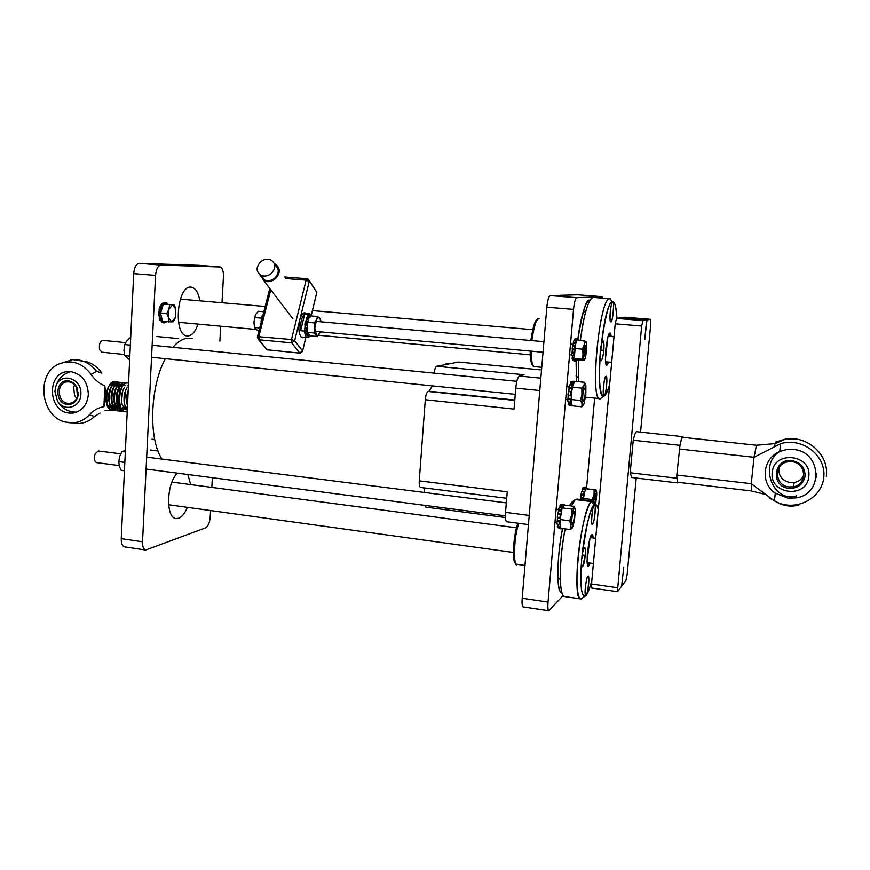 <?xml version="1.0" encoding="UTF-8"?>
<svg xmlns="http://www.w3.org/2000/svg" width="870" height="870" viewBox="0 0 870 870"><rect width="100%" height="100%" fill="white"/><g stroke="black" fill="none" stroke-linecap="round" stroke-linejoin="round"><path stroke-width="1.3" d="M772.266 472.443C768.949 494.508 807.11 499.054 808.774 476.575C812.069 454.216 773.669 450.094 772.266 472.443M805.076 476.151C803.26 484.481 797.877 488.548 788.949 488.353C770.233 486.863 773.31 457.903 791.961 460.6C800.737 462.427 805.109 467.603 805.076 476.151M791.874 461.709L788.122 461.807C773.43 463.525 774.365 485.862 789.133 486.917L793.179 486.798C807.719 484.905 806.588 462.666 791.874 461.709M803.847 475.042C801.999 479.065 798.823 481.556 794.321 482.491L790.362 482.622C782.206 480.795 778.378 475.933 778.889 468.006M621.06 317.876L646.965 319.921L644.768 339.496L646.606 319.975L620.669 317.844L616.525 318.409L642.919 320.584L646.606 319.975M591.796 588.076L617.58 591.654L621.615 586.26L623.768 567.11L621.669 585.684M636.231 478.032L627.118 574.678L625.9 580.54L622.017 585.727M621.071 317.789L625.095 317.245M646.965 319.921L650.575 319.344L650.716 324.292L640.559 432.129M591.763 588.076L591.524 584.02L615.199 323.803L616.525 318.409M617.385 591.763L641.668 326.022L642.919 320.584M631.663 477.499L630.195 472.769L633.24 440.231C634.6 434.25 635.785 431.411 636.818 431.727L682.7 436.664M678.285 482.328L677.534 482.904L676.827 477.271L677.817 482.274M676.74 478.217L630.195 472.769M756.345 445.255L682.863 437.349C682.069 437.077 681.069 440.057 679.861 446.299L679.959 445.353L633.24 440.231M679.959 445.353C681.166 439.285 682.156 436.403 682.939 436.686L683.32 437.392M676.827 477.271L676.827 475.042L751.267 483.698L754.029 457.283L780.586 443.722L779.748 451.53L786.306 449.627L793.288 449.475C821.639 451.225 824.031 494.073 796.083 497.89L788.002 498.162L775.279 493.159C759.988 483.078 762.566 458.523 779.748 451.53C758.412 464.221 773.093 503.393 796.452 495.878M676.827 475.042L679.861 446.299M774.474 446.397L774.996 443.624L756.465 445.266L754.029 457.283L679.372 449.04M775.279 493.159L774.452 500.902L751.267 483.698L751.354 490.93M774.452 500.902L777.04 502.218C797.018 511.712 822.824 497.651 823.879 476.216C825.608 454.825 801.672 437.034 780.586 443.722M815.625 478.859L816.419 476.173M259.673 274.528L263.991 280.847C267.971 282.435 271.853 281.662 275.616 278.552C280.608 272.636 280.401 267.753 274.985 263.893M260.782 275.224L264.524 279.988C268.112 281.423 271.603 280.727 274.996 277.921C279.401 272.778 279.313 268.438 274.724 264.882M260.402 262.055C255.856 267.405 256.052 271.832 261 275.333C264.6 276.769 268.112 276.073 271.538 273.245C276.062 267.895 275.877 263.479 270.972 259.989C267.362 258.531 263.827 259.216 260.402 262.055M603.987 395.904L603.736 396.535M161.994 459.088C148.335 439.132 149.923 386.671 165.365 358.679M172.902 347.304C177.001 342.595 181.177 339.691 185.43 338.571L192.139 338.441M444.755 364.715L446.364 363.725L451.138 363.486M421.385 452.291L423.146 428.562M104.857 385.834C99.278 383.605 94.689 379.798 91.078 374.404C82.139 362.823 71.536 359.31 59.269 363.856C35.637 373.11 40.401 416.828 65.489 422.07C74.646 424.201 82.585 421.798 89.316 414.87C93.34 410.379 98.201 407.66 103.921 406.703L105.944 397.014L104.857 385.834L103.921 406.703M113.676 410.281L112.241 410.248C106.347 409.563 104.313 394.665 108.598 386.497L105.944 397.014C105.901 404.474 107.695 408.846 111.349 410.151L112.11 410.227M119.549 386.367L118.581 384.344M118.44 384.116L117.406 382.844M117.254 382.702L116.167 381.963M116.014 381.887L114.024 381.604L115.71 381.963M115.612 384.551L117.037 385.986M117.243 386.215L118.657 388.085M106.651 392.816L106.292 396.241M107.923 405.453L111.686 408.443M111.98 408.454L112.806 408.324M126.889 400.602L127.759 392.816M127.335 409.183L125.487 406.225M124.029 401.026L125.128 392.707M123.583 407.802L126.977 410.085L122.887 405.888M121.713 399.613L122.496 392.609M126.574 409.498L125.737 409.759M119.125 399.102L119.864 392.533M127.401 385.16L128.216 385.845M125.802 407.986L124.715 408.835M124.008 409.204L123.344 409.433M121.822 409.487L117.711 405.192M116.547 398.58L117.232 392.468M119.56 386.933L123.801 384.453M124.693 384.779L125.65 385.551M128.01 393.175L127.216 400.222M123.235 407.715L122.159 408.552M121.441 408.922L119.581 409.237L121.354 408.78M115.83 406.834L119.255 409.194L115.123 404.854M113.97 398.025L114.601 392.424M122.137 384.496L123.083 385.258M125.465 392.696L124.627 400.124M124.334 401.103L124.105 401.777M120.669 407.443L119.114 408.53M118.875 408.628L117.015 408.933M113.252 406.507L116.7 408.9L112.534 404.506M111.403 397.459L111.969 392.413M114.383 386.454L118.635 383.92M119.581 384.214L120.517 384.953M120.712 385.16L121.865 387.106M119.832 405.105L118.331 406.964M118.113 407.171L116.547 408.237M116.319 408.345L114.448 408.639L116.232 408.204M114.122 408.596L114.09 408.585C109.696 406.507 108.108 401.124 109.337 392.424M111.795 386.215L116.091 383.616M116.395 383.67L117.961 384.66M118.146 384.866L119.31 386.78M119.451 387.139L120.234 390.282M118.972 401.407L117.515 404.463M117.287 404.822L115.764 406.703M115.547 406.899L113.992 407.954M125.302 411.771L124.986 411.738C116.199 410.76 118.396 383.344 126.487 382.963M123.866 411.466L122.442 411.445C113.611 410.455 115.808 383.061 123.921 382.68L124.247 382.713C116.134 383.094 113.937 410.499 122.768 411.477L124.182 411.499M121.311 411.173L119.886 411.14C111.034 410.161 113.23 382.778 121.365 382.398L121.68 382.43C113.546 382.811 111.36 410.194 120.201 411.184L121.637 411.205M118.766 410.868L117.33 410.847C108.456 409.857 110.642 382.495 118.809 382.126L119.125 382.158C110.968 382.528 108.783 409.89 117.657 410.879L119.081 410.912M116.221 410.575L114.786 410.553C105.879 409.553 108.065 382.213 116.254 381.843L117.417 381.876M113.97 407.921L115.492 406.779M115.71 406.551L117.2 404.463M127.488 405.79C126.052 400.733 126.291 395.643 128.205 390.543M127.324 409.422L126.172 408.128M125.16 406.181C123.159 399.384 123.79 393.207 127.042 387.639M122.561 405.844C120.582 399.08 121.213 392.935 124.432 387.389M126.487 409.346L125.584 409.683M119.973 405.496C118.015 398.775 118.635 392.664 121.833 387.15M127.237 385.225L128.075 386.019M125.704 407.736L124.573 408.683M123.921 409.063L123.029 409.389M121.833 409.487L118.407 407.16M117.385 405.148C115.438 398.471 116.058 392.392 119.244 386.911M120.462 385.486L123.768 384.486M124.519 384.834L125.508 385.725M127.694 394.665L127.237 398.678M123.138 407.475L122.007 408.4M114.796 404.811C112.872 398.166 113.491 392.12 116.645 386.661M117.885 385.225L121.202 384.203M121.963 384.551L122.942 385.421M120.571 407.203L119.016 408.378M118.788 408.487L117.004 408.911M112.219 404.463C110.316 397.862 110.925 391.848 114.057 386.421M115.297 384.964L118.461 383.877M118.896 384.007L120.386 385.127M120.571 385.345L121.669 387.389M119.712 404.757L118.222 406.714M118.005 406.932L116.46 408.095M114.133 408.606L110.675 406.192M109.631 404.115C107.76 397.557 108.369 391.587 111.469 386.182M112.719 384.703L115.917 383.594M116.341 383.724L117.831 384.823M118.015 385.051L119.136 387.106M119.277 387.487L120.06 391.717M120.071 391.685L119.375 387.291M119.255 386.878L118.32 384.66M118.168 384.409L117.145 383.028M116.993 382.876L115.884 382.05M113.992 410.314L112.556 410.292C103.628 409.291 105.814 381.974 114.024 381.604L108.598 386.497M116.536 410.618L115.101 410.586C106.205 409.596 108.391 382.245 116.58 381.876L117.428 381.887M126.737 411.804L125.323 411.771C116.526 410.792 118.722 383.376 126.802 382.996L127.944 383.028M114.786 404.778L112.774 405.289M112.491 405.355L110.762 405.855M110.294 406.018L108.696 406.671M118.864 400.287L117.145 402.549M116.874 402.843L115.047 404.561M112.263 410.216L113.383 409.998M113.557 409.944L114.731 409.313M114.894 409.183L116.134 408.041M116.319 407.834L117.635 405.953M117.831 405.616L119.168 402.625M96.614 371.327C90.078 363.181 82.117 359.277 72.743 359.625L86.772 361.746C92.851 363.649 97.875 367.455 101.855 373.154L96.614 371.327L91.078 374.404M88.348 394.469C87.163 405.268 81.878 411.477 72.493 413.109L69.187 413.054C47.643 411.575 46.491 372.121 68.067 371.61L70.916 371.664C81.954 374.122 87.772 381.723 88.348 394.469M80.877 394.175C82.215 378.178 60.432 371.555 55.843 386.432L54.908 391.228L57.376 400.765C63.804 412.358 80.845 407.682 80.877 394.175M78.256 393.871L77.854 396.6C76.06 402.07 72.569 404.691 67.371 404.474C54.07 403.506 55.049 378.885 68.338 380.897C72.047 381.43 74.885 383.561 76.865 387.27L78.256 393.871M67.99 403.321L69.644 403.343C73.591 402.799 76.223 400.407 77.517 396.154L76.625 387.694C74.831 384.312 72.253 382.387 68.882 381.897L67.36 381.865C56.213 382.158 56.844 402.582 67.99 403.321M76.658 398.427L74.548 395.426L73.678 387.313L74.635 384.844M124.834 462.383L118.798 461.6L119.223 465.863L121.137 470.3L124.443 470.735M118.798 461.6L119.658 456.467L122.017 451.541L125.323 451.965M122.017 451.541L125.389 450.562M593.688 501.414L595.569 493.551C596.276 495.324 596.091 498.738 595.026 503.806M129.641 359.984L124.66 355.602L123.964 350.023L124.791 344.574L130.337 345.129M124.791 344.574L126.487 341.236L129.695 338.049L130.663 338.147M124.66 355.602L129.826 356.135M199.817 265.372L139.32 263.349C136.188 263.882 134.306 267.308 133.697 273.637L121.256 538.639C121.18 543.369 122.268 546.11 124.508 546.86L124.725 546.893M222.002 302.749L223.449 276.54C223.546 271.179 222.459 267.993 220.208 266.981L161.081 265.056C158.025 265.6 156.187 269.047 155.556 275.409L142.528 541.803C142.441 546.556 143.485 549.307 145.671 550.047L205.559 527.883C208.093 526.394 209.637 522.859 210.181 517.28L210.551 510.549M211.823 487.385L212.367 477.706M219.882 341.105L220.708 326.196M177.534 473.171C166.648 482.154 165.376 517.672 175.838 518.509L178.611 518.292C181.993 516.965 184.908 513.311 187.387 507.34M190.715 484.59L187.876 474.52M199.893 300.835C198.49 293.027 195.804 288.503 191.846 287.252L190.671 287.122C177.132 285.719 173.119 334.276 186.604 335.885L188.127 335.994C192.172 335.407 195.478 331.437 198.045 324.097M162.875 321.878L162.886 322.629L161.32 321.411L163.049 321.411M160.254 320.432L162.244 320.356M159.199 318.583L159.362 317.833L160.841 318.202L160.591 319.062L159.199 318.583L159.928 320.323M159.123 315.745L159.362 317.833M160.124 315.886L158.601 315.266L160.689 315.886M162.483 306.958L161.135 306.892L160.722 309.905L159.253 309.905L158.927 312.232L160.384 312.417L158.568 312.841L158.601 315.266M164.789 321.791L165.757 322.411L166.638 321.748M165.702 322.324L164.691 321.965M167.16 304.25L166.79 302.88L165.67 302.455L164.158 303.195M164.854 304.272L163.81 302.988L165.583 302.466L163.995 302.793M164.941 304.315L166.551 304.272L165.387 304.108L165.474 303.043M163.81 302.988L162.657 304.978L161.113 305.12L160.972 306.675M163.767 303.021L162.266 303.304L161.157 304.391L162.647 304.108M162.897 305.674L162.657 304.978M161.135 306.892L159.743 306.99L159.079 309.165L160.461 309.089M161.287 310.666L160.722 309.905M164.745 304.315L163.321 304.348L160.548 312.95L160.798 315.897M159.917 313.037L159.95 315.495M160.591 319.062L161.32 320.812M160.841 318.202L161.396 317.158L161.885 318.79L161.135 315.527M161.396 317.158L161.222 316.169M162.886 322.629L164.017 323.009L164.93 321.585M175.827 309.046L172.608 304.902L168.921 309.274L168.486 317.8L171.749 321.878L175.392 317.485L175.827 309.046L174.217 304.783L166.551 304.272M161.885 318.79L162.472 321.356L171.749 321.878L173.358 321.704L175.261 317.876M174.217 304.783L163.321 304.348M161.396 310.318L162.472 306.979M169.606 304.913L168.921 309.274L166.855 313.526L160.548 312.95M166.855 313.526L168.486 317.8L168.758 321.943M159.743 306.99L161.2 306.762M158.568 312.841L158.927 312.232M159.253 309.905L159.079 309.165M161.113 305.12L161.157 304.391M260.891 323.292L261.402 321.291M262.044 318.79L261.457 318.692L261.087 321.258M261.457 318.692L262.174 315.658L262.86 315.592M261.522 317.887L262.24 318.018M262.805 315.81L262.174 315.658M261.261 320.91L261.598 317.594M254.442 326.674L253.942 322.465L255.312 315.277M258.89 331.111L255.726 329.219L254.638 327.501L259.695 327.968M254.638 327.501L253.942 322.465L254.671 317.55L261.283 318.148M254.671 317.55L255.791 314.342L258.314 311.275L263.838 311.764M306.555 328.012L306.175 328.784L304.674 328.447L307.219 327.218L307.24 332.34L309.231 334.515L307.882 335.613L306.316 335.026L307.871 335.592L307.153 334.276L305.587 333.71L306.457 335.07M309.252 336.505L307.545 335.483M305.587 333.71L305.696 332.949L307.327 333.395L307.643 332.786M305.838 331.285L305.696 332.949M306.425 331.318L304.87 330.796L307.251 331.231M304.674 328.447L304.87 330.796M307.567 321.911L306.762 322.161L306.664 325.38L305.055 325.293L304.957 327.729L305.435 325.804M305.055 325.293L304.837 324.608L306.349 324.651L306.61 323.161M306.762 322.161L305.239 322.128L304.837 324.608M308.165 335.559L309.296 336.527L310.525 335.907M309.426 334.787L309.263 335.885M311.514 315.962L310.394 315.331L308.426 316.941M309.274 315.56L310.209 315.418M310.231 316.93L310.122 316.18M321.15 321.813L319.866 318.398L317.528 316.484L310.786 315.897L309.742 317.844L308.676 316.974L307.926 319.551L306.262 319.649L305.827 321.737M308.676 316.974L307.077 317.213L306.229 318.855L307.828 318.637M308.274 320.595L307.926 319.551M307.273 329.262L307.327 325.358L307.273 326.065L306.566 325.369M306.175 328.784L306.37 331.155M307.219 327.218L307.273 326.065M307.327 333.395L307.153 334.276M308.241 333.438L309.035 334.526M309.513 334.819L310.503 335.907L317.224 336.527L320.28 331.84M308.415 320.312L307.371 322.281L307.327 325.358M319.866 318.398C318.801 317.3 317.702 317.746 316.571 319.747L314.81 327.99L316.354 334.819C317.419 335.874 318.518 335.396 319.627 333.384M317.528 316.484L316.571 319.747L314.146 322.879L307.371 322.281M314.146 322.879L314.81 327.99L313.994 332.96L307.24 332.34M313.994 332.96L317.224 336.527M306.229 328.403L306.751 331.176M305.239 322.128L306.969 321.791M306.262 319.649L306.229 318.855M308.393 316.365L308.513 315.756M306.131 313.548L305.011 312.819C302.88 312.547 301.118 314.962 299.737 320.04C298.269 327.337 298.649 332.884 300.879 336.701L302.271 337.734L304.098 337.277M306.457 279.281L309.285 280.662L316.832 292.385L308.263 279.226L307.164 278.759L306.142 280.14L285.599 278.509M309.241 281.445L306.142 280.14L291.472 339.528L294.625 340.779L302.564 350.893L299.704 352.959L291.711 342.878L294.625 340.779L309.241 281.445M311.329 315.147L316.887 292.026M300.063 353.166L302.466 351.523L305.849 337.44M270.787 289.775L258.858 336.462L259.14 339.789L291.711 342.878L291.472 339.528L257.487 336.603L269.798 288.47M299.965 353.155L267.612 349.838L299.965 353.155M265.905 348.446L258.455 339.604L257.357 337.19M268.003 350.044L266.927 349.653L257.357 337.658M309.024 336.407L308.828 337.212L307.219 337.571L305.903 336.592L304.152 331.035L304.685 328.849M307.567 317.061L308.274 314.179L309.829 313.874L311.786 315.984M304.152 331.035L300.639 330.72C300.215 322.65 301.585 317.039 304.783 313.874L308.274 314.179M300.639 330.72L304.783 313.874M96.711 462.644L96.494 462.612C94.232 461.263 93.786 458.316 95.156 453.781L98.343 450.986L120.723 453.835M573.689 521.13L572.21 524.556C571.438 523.272 571.503 520.042 572.406 514.877L573.885 511.473C574.646 512.767 574.581 515.986 573.689 521.13M101.942 352.209L99.561 349.577C98.897 344.194 100.061 341.127 103.051 340.398L125.595 342.628M582.639 398.514C582.824 392.555 583.531 389.064 584.76 388.02L585.336 390.793C585.151 396.72 584.444 400.211 583.226 401.255L582.639 398.514M585.956 350.131L585.543 345.401C584.857 345.586 584.325 347.554 583.944 351.306L584.357 356.037C585.053 355.841 585.575 353.872 585.956 350.131M574.32 360.365L574.885 361.202L573.025 360.517L573.982 360.267M572.493 359.734L574.211 360.354L575.026 358.929L576.299 359.886L583.9 360.593L583.835 359.973C584.433 360.31 585.053 359.114 585.717 356.406L586.826 347.206L586.075 341.464C585.488 341.083 584.857 342.247 584.183 344.966L583.063 354.275L583.835 359.973L582.117 359.201L575.026 358.929M572.221 359.092L574.211 360.343L573.895 358.973L572.079 358.353L572.221 359.092M577.528 340.029L577.158 338.582L576.636 339.659L574.657 339.844L574.722 340.594M575.211 338.941L576.636 338.832M586.075 341.464L576.636 339.659M576.364 341.355L575.809 340.453L575.266 343.346L573.33 343.433L572.895 345.684L574.57 345.76M575.722 340.572L573.841 340.801L573.286 342.584L575.179 342.367M574.396 346.162L572.569 346.119L572.21 348.761L574.037 348.826L576.081 342.552L575.548 344.585L575.266 343.346M574.037 348.826L574.254 349.588L572.351 349.479L572.155 352.067L574.037 352.383L574.602 351.523L574.461 358.494M575.461 345.14L575.548 344.585M574.037 352.383L573.667 355.71L574.515 355.841M573.7 353.209L571.894 352.839L571.862 355.308L573.667 355.71M572.525 355.743L572.242 357.548L574.135 358.038L574.483 357.255M574.135 358.038L573.895 358.973M573.025 360.506L574.907 361.224L575.951 359.625M575.026 360.561L575.733 359.462M575.287 345.868L574.526 355.438M576.701 339.952L576.081 342.552M572.569 351.273L572.645 350.142M584.357 340.627L584.183 344.966L582.345 349.174L574.657 348.478M582.345 349.174L583.063 354.275L582.117 359.201M573.689 355.906L571.862 355.308M572.993 345.684L574.613 345.727M572.079 358.353L572.242 357.548M571.894 352.839L572.155 352.067M572.351 349.479L572.21 348.761M573.33 343.433L573.286 342.584M574.657 339.844L574.689 339.18M568.741 401.875L568.436 403.256L571.177 404.093L571.47 403.452L571.916 404.561L571.329 401.69L570.176 402.147M571.644 391.489L571.264 395.872L571.644 391.489L568.273 391.772L567.958 394.86L570.122 395.698L568.154 395.458L568.045 398.177L570.981 398.569M572.884 385.377L572.699 386.019L572.416 384.703L569.535 385.127L568.947 387.618L571.003 387.509L571.133 388.455L569.024 388.466L568.578 391.195L569.904 391.337M574.32 382.365L573.928 381.169L571.09 381.636L570.448 382.572L572.569 382.245L572.601 383.17L570.437 383.344L570.426 384.877M573.265 381.288L571.133 381.625M570.437 383.344L570.448 382.572M573.221 381.288L573.928 381.169L572.601 383.17L573.286 383.072M572.569 382.245L573.265 382.147M572.928 385.497L574.254 382.506L573.341 383.246M569.024 388.466L568.947 387.618M572.275 384.91L571.807 388.444L571.133 388.455L571.807 388.444M571.003 387.509L571.666 387.498M573.373 384.496L573.461 383.757M568.273 391.772L568.578 391.195M568.132 395.448L567.958 394.86M570.948 392L571.079 395.752M569.97 395.1L570.622 395.208M570.764 398.775L570.437 399.689L567.795 399.004L567.893 401.472L570.589 402.451M567.795 399.004L568.045 398.177M570.437 399.689L570.535 402.266M571.329 401.69L571.144 400.776L571.22 401.853M571.177 404.093L570.959 404.985L568.295 403.995L568.741 404.909L571.427 405.931L571.992 404.931M568.295 403.995L568.436 403.256M570.959 404.985L571.427 405.931M571.47 403.452L571.536 402.701M572.253 405.855L571.688 405.637L572.253 405.866M572.699 386.019L571.742 391.326M585.564 384.475L584.346 382.289L574.765 381.354L574.254 382.506M571.916 404.561L572.177 405.811L581.758 406.801L583.422 404.898M571.264 395.872L571.144 400.776M568.23 397.873L568.306 395.546M568.752 391.13L569.143 388.781M570.209 384.888L570.535 384.203M584.346 382.289L584.042 385.301L581.834 388.14L582.095 403.756C582.519 405.692 583.128 405.746 583.944 403.908L585.825 394.871L585.891 385.595C585.477 383.616 584.857 383.518 584.042 385.301L580.529 400.494L570.883 399.515M581.834 388.14L572.177 387.193M580.529 400.494L582.095 403.756L581.758 406.801M568.719 402.375L568.556 401.831M570.307 404.746L571.253 403.93M569.785 399.537L570.85 398.699M570.133 395.698L568.143 395.437M570.285 391.957L571.22 391.424M420.678 487.439L420.514 487.417C419.471 486.863 419.057 484.666 419.264 480.849L425.289 399.732C425.767 395.023 426.724 392.261 428.127 391.456L514.768 400.407M506.884 521.761L506.71 521.739C505.568 521.01 505.176 517.889 505.535 512.365L507.232 491.811L419.264 480.849M425.289 399.732L514.05 409.085L515.779 388.129C516.508 381.18 517.693 377.156 519.325 376.047L524.044 374.752L436.751 366.27L458.588 362.04L541.531 369.967L458.588 362.04M432.303 385.878L429.095 391.206L428.127 391.456M423.799 487.831L424.821 492.518M434.108 373.132C434.685 369.097 435.565 366.803 436.751 366.27M425.854 507.145L424.712 505.35M584.629 491.92L583.944 495.585L584.238 491.419L581.584 491.735L581.073 494.193L582.943 494.203L583.074 495.03L581.149 494.943L580.779 497.51L583.455 497.868M585.912 488.516L585.553 487.461L582.965 487.787L582.378 489.005L584.314 488.788L584.346 489.669L582.378 489.745L582.291 491.485M583.629 487.711L586.282 486.939L585.695 487.624M586.902 488.766L586.304 486.939L585.619 487.472M585.923 488.755L586.88 488.766L586.282 487.537M584.89 487.57L583.03 487.809M582.378 489.745L582.378 489.005M585.521 487.483L584.346 489.669L584.977 489.603M584.314 488.788L584.944 488.722M586.239 488.755L586.369 488.2M581.584 491.735L583.498 491.583M581.149 494.943L581.073 494.193M584.085 491.67L583.683 495.052L583.074 495.03L583.683 495.052M582.943 494.203L583.553 494.236M584.683 491.996L585.76 488.755M583.281 497.857L582.943 498.456L580.507 498.108L580.355 499.51M580.507 498.108L580.779 497.51M582.943 498.456L582.802 499.815M595.58 504.513L596.711 494.725C596.755 491.659 596.494 490.06 595.917 489.93L586.88 488.766M583.944 495.585L583.313 499.88M580.899 497.433L581.247 495.139M582.063 491.496L582.465 490.332M585.379 488.755L595.917 489.93L594.014 494.78L593.101 501.098M594.156 489.821L594.014 494.78L592.144 499.543L583.335 498.445M582.334 498.39L582.672 497.781M585.553 487.461L584.966 487.559M557.822 524.36L557.485 525.861L560.182 526.752L560.487 526.132M557.768 517.878L559.388 518.096L557.452 517.846L557.268 520.586L560.258 520.945M560.606 504.72L563.434 504.328L560.008 505.47L563.434 504.328L563.814 505.633L562.172 507.884L559.062 507.797L558.431 510.146L560.476 510.081L560.574 511.038L558.486 510.994L557.985 513.648L559.921 513.865L558.551 513.724M562.107 505.198L562.118 506.101L559.975 506.209L559.965 507.591M558.018 517.302L557.964 517.911M560.182 526.752L559.943 527.644L557.322 526.6L557.724 527.655L560.715 528.308M557.322 526.6L557.485 525.861M560.508 528.655L561.172 528.927L560.508 528.666M559.943 527.644L560.356 528.742M564.532 505.242L564.228 504.567L563.727 505.165M559.975 506.209L560.008 505.47M562.792 505.111L562.118 506.101L562.803 506.014M563.814 505.633L562.901 507.069M558.486 510.994L558.431 510.146M561.792 507.623L561.248 511.027L560.574 511.038L561.248 511.027M560.476 510.081L561.139 510.081M560.639 513.898L559.66 514.387L561.161 513.757L561.313 511.125M559.66 514.387L557.67 514.181L557.289 517.215L560.323 518.215M557.452 517.846L557.289 517.215M560.313 514.431L559.921 517.606M561.009 514.018L560.574 517.226L561.161 513.757M559.954 521.228L559.617 522.109L557.007 521.38L557.018 523.925L559.965 524.827L560.269 521.315L560.302 524.436M557.007 521.38L557.268 520.586M559.617 522.109L559.617 524.751M561.77 510.212L562.172 507.884L571.677 509.091L573.808 507.808L571.623 515.051L570.861 525.306C571.035 528.068 571.514 529.025 572.286 528.188L574.45 520.934L575.211 510.81C575.048 508.036 574.581 507.036 573.808 507.808L574.069 506.307L564.641 505.111L563.814 506.046M560.584 526.567L560.682 528.308L570.154 529.547L572.286 528.188M560.574 517.226L560.269 521.315M571.677 509.091L571.623 515.051L569.698 520.793L560.171 519.553M560.454 524.295L560.53 525.795M569.698 520.793L570.861 525.306L570.154 529.547M557.768 525.056L557.605 524.295M557.452 520.314L557.594 517.944M558.149 513.604L558.594 511.342M559.301 527.394L560.258 526.6M558.964 521.946L560.041 521.163M559.269 517.487L560.084 518.237L559.443 518.128M559.997 513.855L560.574 513.909M561.106 507.678L561.911 507.449M563.107 595.537L548.807 610.773C547.904 610.185 547.643 607.282 548.035 602.083L573.526 309.361C574.276 302.336 575.331 298.443 576.712 297.703L601.996 296.681L602.779 298.171M594.645 398.079L586.641 487.309M523.251 606.923L523.153 606.901C522.152 606.303 521.837 603.421 522.207 598.245L546.838 307.197C547.578 300.215 548.698 296.355 550.188 295.615L577.897 294.81M606.39 364.432L607.847 361.996L606.118 364.41L606.966 365.128L606.39 364.432M610.414 336.407L609.196 333.688L610.414 336.407M607.238 361.942L606.042 364.215L607.238 361.942M603.171 395.774L600.768 398.558L604.204 395.719C593.525 403.473 602.769 300.226 612.676 302.173L609.783 298.714C599.049 296.463 589.197 407.019 600.768 398.558L599.223 398.395L600.768 398.558L601.964 397.568M539.161 318.746L538.758 318.714C535.822 320.062 533.495 327.359 531.777 340.605C534.343 324.901 536.67 317.604 538.758 318.714M537.138 319.953C535.931 320.464 534.735 322.618 533.538 326.424L530.82 340.518C533.082 326.424 535.191 319.573 537.138 319.953M530.178 351.078L530.298 355.917C530.667 361.159 531.494 364.236 532.788 365.128C531.342 365.019 530.472 360.332 530.178 351.078M593.525 297.442L610.522 298.888M600.387 351.252C599.974 356.667 600.169 359.788 600.985 360.648C602.105 360.354 603.03 356.928 603.747 350.371L600.507 350.077L603.747 350.371C603.41 355.003 602.562 358.429 601.192 360.658C600.148 359.147 599.876 356.015 600.387 351.252C600.735 346.532 601.594 343.095 602.964 340.942C603.997 342.541 604.258 345.684 603.747 350.371C604.161 344.977 603.965 341.845 603.16 340.964C602.04 341.214 601.116 344.64 600.387 351.252M576.408 381.517L576.081 359.734L576.408 381.517M577.821 339.507C582.639 310.96 586.597 297.921 589.686 300.378C587.565 300.618 585.314 304.728 582.943 312.743C580.866 320.029 579.159 328.947 577.821 339.496M609.228 333.656L607.869 337.027L605.4 359.473C605.585 363.41 606.107 365.302 606.966 365.128C605.629 366.357 605.215 361.267 605.727 349.849C607.303 338.136 608.685 332.558 609.87 333.112C610.403 332.775 610.849 333.906 611.218 336.472L609.87 333.112L609.228 333.656M605.933 376.612C604.052 376.819 602.138 395.393 603.976 395.698L604.204 395.698C601.986 399.743 604.291 374.176 605.933 376.612C608.108 372.795 605.824 397.96 604.204 395.698C606.086 395.295 607.956 377.004 606.14 376.623L606.14 376.623M531.102 351.154C531.102 360.289 532.081 365.433 534.049 366.585L534.648 366.651C532.744 368.151 531.559 362.986 531.102 351.154M609.076 333.895L609.794 336.353L609.076 333.895M612.676 302.173C609.217 299.943 605.118 316.299 600.376 351.252C597.462 386.639 601.67 398.471 604.204 395.719C605.542 395.632 607.369 391.881 609.674 384.486L609.522 385.008C607.684 391.282 605.901 394.849 604.204 395.719L600.768 398.558L599.528 398.58C589.545 397.525 599.908 296.05 609.783 298.714L612.676 302.173C614.981 302.379 616.395 307.686 616.906 318.094L616.917 318.355C616.004 306.327 614.59 300.933 612.676 302.173M610.925 321.541C608.739 325.032 611.088 299.117 612.676 302.194C614.818 298.921 612.502 324.434 610.925 321.541C612.806 321.726 614.677 302.749 612.817 302.227L612.676 302.194C610.783 301.803 608.88 321.073 610.762 321.508L610.925 321.541M608.663 362.072L606.966 365.128L608.663 362.072M578.789 381.745L578.724 360.115L578.789 381.745M580.41 340.279C581.856 328.545 583.726 318.648 586.01 310.59C588.533 302.021 590.915 297.638 593.155 297.409C588.283 299.465 584.042 313.755 580.41 340.279M612.404 301.846L609.783 298.714L593.155 297.409M588.229 565.021L587.631 564.934L589.305 562.966L588.229 565.021L588.805 565.728L590.088 563.075L588.805 565.728C587.38 567.958 586.902 563.803 587.348 553.244C588.914 541.521 590.328 535.398 591.6 534.865C592.274 533.897 592.807 534.93 593.199 537.975C592.948 535.191 592.416 534.158 591.6 534.865L589.947 538.486L587.043 560.987C587.196 565.098 587.783 566.674 588.805 565.728L587.609 565.293L588.229 565.021M591.459 501.577L594.297 505.057C596.08 503.621 597.407 505.22 598.266 509.853C597.103 504.883 595.787 503.284 594.297 505.057C590.621 506.057 586.423 524.055 581.704 559.062C578.92 592.894 583.476 599.8 586.13 595.2C587.554 593.971 589.458 589.099 591.839 580.573L590.458 585.445C588.957 590.262 587.522 593.514 586.13 595.2C583.813 600.659 586.043 576.016 587.794 576.788C590.077 571.536 587.87 595.798 586.13 595.178L585.434 595.08L586.13 595.178C581.28 598.495 579.801 586.445 581.704 559.062C583.922 534.049 589.98 508.493 594.297 505.057L591.459 501.577L575.211 499.554L571.34 505.959L575.211 499.554L591.459 501.577C586.804 505.165 580.268 532.473 577.908 559.236C575.472 586.075 577.941 603.813 582.78 597.788L580.529 598.908C571.275 599.397 581.66 506.927 591.459 501.577L593.177 501.109L595.254 504.535C594.319 501.283 593.057 500.304 591.459 501.577M584.803 596.222L582.78 597.788M587.304 562.683L587.207 563.434L587.304 562.683M518.868 523.338C514.029 536.04 512.702 564.173 516.878 564.282L517.15 564.315C513.409 569.502 513.409 536.148 518.868 523.338M592.416 537.867L591.339 535.17L592.416 537.867M591.187 537.638L590.73 536.899L591.187 537.638M518.063 523.24L517.498 524.795C514.627 534.234 513.289 544.152 513.485 554.538C513.724 559.192 514.42 561.922 515.573 562.738C511.962 564.837 513.463 532.375 518.063 523.24M565.119 528.884C559.084 558.855 558.812 596.309 564.315 596.526L564.728 596.592C562.227 596.352 560.769 590.73 560.367 579.735C560.095 564.347 561.683 547.393 565.119 528.884M591.198 535.387L591.817 537.79L591.198 535.387M587.631 564.934L588.707 562.89L587.522 565.054M581.704 559.062C581.345 563.716 581.519 566.326 582.226 566.87C583.455 566.229 584.466 562.411 585.26 555.397L582.215 554.984L585.26 555.397C585.63 550.753 585.456 548.144 584.749 547.567C583.531 548.165 582.508 552.004 581.704 559.062C582.041 554.581 582.922 550.797 584.357 547.719C585.456 548.263 585.76 550.819 585.26 555.397L582.639 566.696C581.53 566.25 581.214 563.706 581.704 559.062M560.041 591.198C556.713 588.261 557.126 553.798 562.542 528.547C559.171 546.142 557.626 562.357 557.887 577.18C558.279 587.38 559.638 592.644 561.976 592.992M569.35 505.709L571.829 502.262L569.35 505.709M592.6 523.718C594.493 522.381 596.352 505.155 594.623 504.981L594.297 505.078C596.537 500.337 594.308 524.925 592.6 523.718C590.328 528.688 592.579 503.719 594.297 505.078C592.416 506.231 590.512 523.74 592.252 523.827L592.6 523.718M575.157 499.608L571.829 502.262M587.794 576.788C585.923 578.441 584.02 595.395 585.717 595.395L586.13 595.178C588.011 593.362 589.871 576.658 588.196 576.603L587.794 576.788M593.177 501.109L577.038 499.097L575.211 499.554M816.484 473.345L816.354 475.14M625.051 317.245L650.499 319.333M591.524 584.02L617.221 587.696M615.199 323.803L641.668 326.022M775.398 442.167L785.479 439.122L774.996 443.624L775.605 442.08M780.183 503.795L769.439 498.053L769.069 497.053M798.508 439.535L785.479 439.122C807.349 435.185 829.382 455.053 826.315 476.26M89.316 414.87L94.634 416.393L100.083 413.043M94.634 416.393C90.295 420.514 85.26 422.874 79.54 423.472L65.5 422.08M59.258 363.856L72.743 359.625L70.296 359.908M219.838 266.938L199.643 265.361M161.081 265.056L139.32 263.349M155.556 275.409L133.697 273.637M142.528 541.803L121.256 538.639M311.297 315.092L316.843 292.396M505.535 512.365L529.221 515.431M539.791 390.543L515.779 388.129M519.325 376.047L540.835 378.146M514.801 400.059L429.095 391.206M586.315 487.711L585.706 487.646M522.207 598.245L548.035 602.083M546.838 307.197L573.526 309.361M550.188 295.615L576.712 297.703M577.821 294.799L601.996 296.681M794.321 482.491L793.179 486.798M614.024 336.723L608.293 336.222M532.657 329.665L312.439 310.579M265.187 306.49L180.34 299.139M595.678 538.302L590.436 537.606M516.584 527.807L171.934 482.1M677.534 482.904L631.392 477.467M677.61 482.252L751.245 490.919L766.198 494.638M611.697 362.355L605.737 361.8M530.243 354.819L318.398 335.233M255.987 329.458L178.524 322.291M593.383 563.532L587.337 562.694M513.43 552.472L168.606 504.741M777.04 502.218C784.011 506.112 791.276 507.058 798.834 505.046M796.572 495.856L796.083 497.89M263.991 280.847L292.962 318.931M261 275.333L264.524 279.988M156.839 336.516L178.372 338.593M105.009 410.335L111.349 410.151M72.493 413.109L74.755 412.739M69.644 403.343L70.688 403.191M76.777 412.108C68.132 412.217 61.661 408.432 57.376 400.765M70.84 371.653C63.129 373.763 58.127 378.689 55.843 386.432M151.945 439.209L154.74 439.546M150.336 450.007L158.025 450.964M145.671 550.047L124.508 546.86M191.846 287.252L190.345 287.133M164.658 322.03L165.746 322.4M161.374 321.998L162.864 322.607M161.374 320.889L159.993 320.41M160.167 315.919L158.862 315.701M160.036 306.729L161.352 306.642M162.309 303.282L163.799 302.999M310.394 315.342L308.698 315.669M307.588 335.853L309.231 336.494M306.512 331.437L305.033 331.089M305.598 321.737L307.023 321.759M307.197 317.115L308.763 316.887M284.479 276.964L307.034 278.748M302.608 350.947L305.892 337.44M304.38 312.765L305.011 312.819M307.219 337.571L301.129 336.994M309.231 313.82L303.151 313.287M96.494 462.612L119.146 465.57M146.084 469.071L505.383 515.856M554.984 522.315L556.996 522.576M146.671 457.141L506.318 502.882M556.126 509.211L558.583 509.526M152.141 345.249L516.834 381.31M566.827 386.247L569.187 386.487M101.605 352.176L124.421 354.503M151.554 357.265L515.268 394.327M565.674 399.471L567.805 399.689M571.851 354.895L569.578 354.688M543.032 352.252L315.027 331.361M573.493 344.324L570.502 344.052M543.924 341.682L315.886 321.345M576.843 338.658L574.896 339.006M573.743 356.015L571.96 355.623M573.928 340.692L575.799 340.464M571.231 405.648L568.545 404.637M567.958 401.646L569.926 402.223M570.622 391.38L571.285 391.413M571.731 384.768L572.416 384.703M569.676 384.931L571.699 384.779M506.71 521.739L528.438 524.599M425.713 507.123L505.437 517.53M420.514 487.417L506.699 498.282M581.736 491.496L584.238 491.419M583.65 487.309L585.63 487.037M557.67 527.568L560.302 528.655M557.094 524.131L559.029 524.73M559.682 524.969L559.04 524.751M558.638 517.998L557.975 517.911M559.192 507.634L561.204 507.514M523.153 606.901L548.807 610.773M531.233 356.765L530.298 355.917M534.648 325.641L533.538 326.424M541.749 367.325L534.049 366.585M578.583 378.124L576.005 375.796M586.01 310.59L582.943 312.743M599.528 398.58L585.543 397.166M524.991 565.424L516.878 564.282M517.498 524.795L518.607 524.077M513.485 554.538L514.377 555.473M580.529 598.908L564.315 596.526M557.887 577.18L560.367 579.735"/></g></svg>
